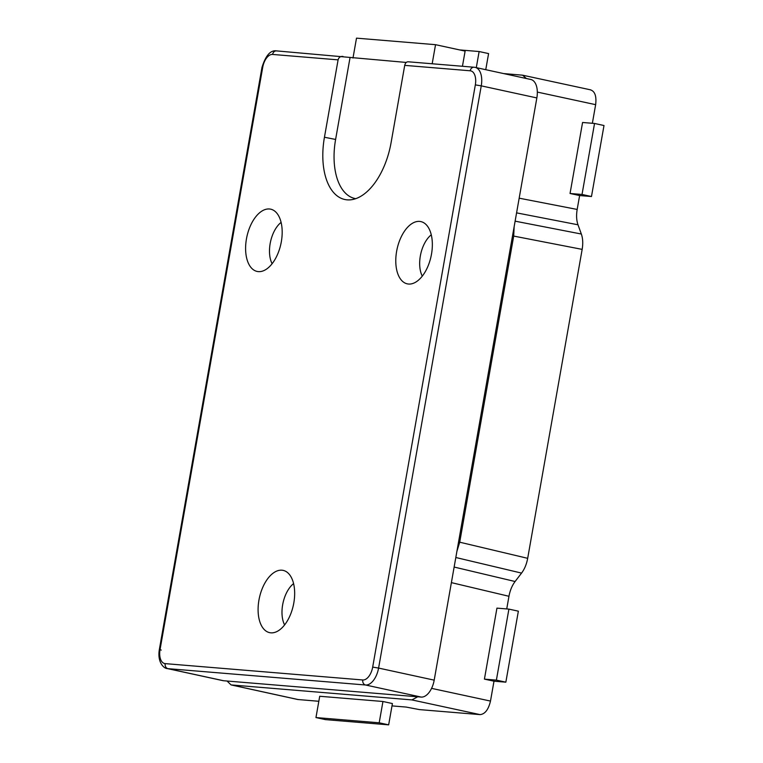 <?xml version="1.0" encoding="UTF-8"?>
<svg xmlns="http://www.w3.org/2000/svg" width="763" height="763" viewBox="0 0 763 763"><rect width="100%" height="100%" fill="white"/><g stroke="black" fill="none" stroke-linecap="round" stroke-linejoin="round"><path stroke-width="1.14" d="M590.247 89.805C594.854 91.102 596.656 96.052 595.645 104.665L592.365 123.291M570.047 193.478L582.016 194.47L594.539 123.463L582.57 122.481L570.047 193.478L579.622 195.547L577.171 209.444C576.199 215.29 576.466 220.402 577.992 224.789L581.349 234.031C582.865 238.409 583.142 243.531 582.159 249.377L527.681 558.325C526.604 564.162 524.562 569.084 521.558 573.099L515.092 581.511C512.087 585.517 510.046 590.448 508.959 596.284L506.737 608.931M484.419 679.127L496.389 680.119L508.902 609.112L496.942 608.13L484.419 679.127L493.995 681.187L490.485 701.073C488.473 709.59 485.001 714.111 480.08 714.616L419.44 709.6L406.202 707.072L391.991 705.899M318.829 701.283L297.723 699.499L231.084 684.916L411.867 699.909L417.723 696.791M526.375 78.513L522.588 75.184L503.666 73.582M456.894 551.401L459.717 542.197L513.699 236.082L514.148 226.678M227.05 681.025L231.084 684.916M485.754 69.691L488.587 53.582L479.126 51.531L459.622 49.919M476.293 67.63L479.126 51.531M579.622 195.547L591.478 196.52L604 125.523L594.539 123.463M591.478 196.52L582.016 194.47M382.95 701.493L319.716 696.266L315.958 717.563L325.419 719.623L388.653 724.85L379.192 722.799L382.95 701.493L392.411 703.553L388.653 724.85M379.192 722.799L315.958 717.563M493.995 681.187L505.85 682.17L518.363 611.173L508.902 609.112M496.389 680.119L505.85 682.17M281.328 241.737A31.855 17.387 -77.7 0 0 273.516 210.283A31.855 17.387 -77.7 0 0 246.459 238.857A31.855 17.387 -77.7 0 0 260.202 271.599A31.855 17.387 -77.7 0 0 281.328 241.737M272.114 263.712A25.284 13.791 102.3 0 1 270.169 243.521A25.284 13.791 102.3 0 1 281.089 222.405M431.496 254.155A31.855 17.387 -77.7 0 0 423.684 222.701A31.855 17.387 -77.7 0 0 396.636 251.275A31.855 17.387 -77.7 0 0 410.37 284.017A31.855 17.387 -77.7 0 0 431.496 254.155M422.292 276.13A25.284 13.791 102.3 0 1 420.346 255.939A25.284 13.791 102.3 0 1 431.267 234.823M293.812 602.951A31.855 17.387 -77.7 0 0 286.001 571.497A31.855 17.387 -77.7 0 0 258.953 600.071A31.855 17.387 -77.7 0 0 272.687 632.813A31.855 17.387 -77.7 0 0 293.812 602.951M284.609 624.926A25.284 13.791 102.3 0 1 282.663 604.735A25.284 13.791 102.3 0 1 293.583 583.619M406.231 62.442L276.511 50.892A4.33 3.624 94.7 0 0 272.601 54.44A13.724 7.487 -77.7 0 0 262.72 67.306L160.058 649.523A13.724 7.487 -77.7 0 0 165.189 663.629L362.787 679.976A13.724 7.487 -77.7 0 0 372.678 667.1L475.33 84.893A13.724 7.487 -77.7 0 0 470.199 70.787L404.714 65.37C405.353 62.843 406.574 61.66 408.377 61.822M343.026 56.424C340.46 56.195 338.81 57.339 338.095 59.857L324.447 137.245A60.878 33.219 -77.7 0 0 350.703 199.811A60.878 33.219 -77.7 0 0 391.066 142.757L404.714 65.37M223.588 680.739L421.186 697.077L365.582 685.002L167.984 668.665L223.588 680.739A18.054 9.852 102.3 0 1 222.882 680.634L167.288 668.56A18.054 9.852 102.3 0 0 167.984 668.665A4.33 3.624 94.7 0 1 165.189 663.629M434.195 680.148L536.847 97.931L481.253 85.857L378.591 668.073L434.195 680.148A18.054 9.852 102.3 0 1 421.186 697.077M408.052 61.774L474.109 67.239A4.33 3.624 94.7 0 1 474.5 67.297A18.054 9.852 102.3 0 1 475.206 67.402L530.8 79.476A18.054 9.852 102.3 0 1 536.847 97.931M350.007 57.788L335.606 139.448A57.778 31.531 -77.7 0 0 355.749 198.676M432.173 63.768L435.539 44.683L465.115 51.111L462.445 66.267M435.539 44.683L356.502 38.15L352.992 58.036M508.959 596.284L451.391 582.627M431.572 688.369L490.485 701.073M480.08 714.616L411.867 699.909M231.647 685.002L298.285 699.585M582.159 249.377L513.699 236.082M459.717 542.197L527.681 558.325M595.645 104.665L537.333 92.085M519.174 198.18L577.171 209.444M515.12 221.165L581.349 234.031M577.992 224.789L516.589 212.867M521.558 573.099L455.816 557.505M454.138 567.052L515.092 581.511M276.902 50.949A4.33 3.624 94.7 0 0 276.511 50.892C270.569 49.948 265.734 55.422 261.995 67.325L262.72 67.306M338.095 59.857L272.601 54.44M470.199 70.787A4.33 3.624 94.7 0 1 474.109 67.239L475.206 67.402A18.054 9.852 102.3 0 1 481.253 85.857L475.33 84.893M372.678 667.1L378.591 668.073A18.054 9.852 102.3 0 1 365.582 685.002A4.33 3.624 94.7 0 1 362.787 679.976M160.058 649.523L161.231 650.095M335.606 139.448L324.447 137.245M522.588 75.184L590.8 89.891M167.288 668.56C164.35 668.703 157.121 662.875 159.343 649.542L261.995 67.325"/></g></svg>
